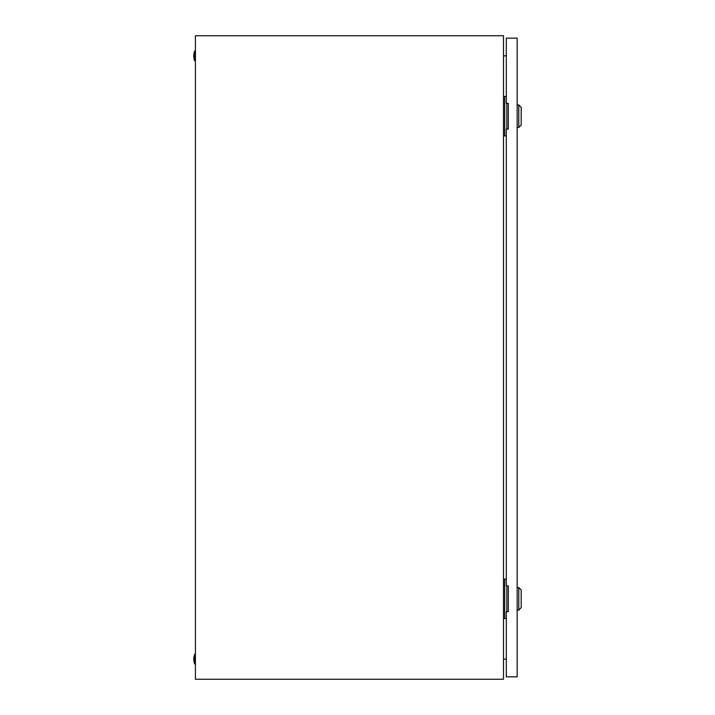 <?xml version="1.0" encoding="UTF-8"?>
<svg xmlns="http://www.w3.org/2000/svg" width="715" height="715" viewBox="0 0 715 715"><rect width="100%" height="100%" fill="white"/><g stroke="black" fill="none" stroke-linecap="round" stroke-linejoin="round"><path stroke-width="1.07" d="M503.494 35.75L195.418 35.75L195.418 679.25L503.494 679.25L503.494 35.75M503.494 56.092L506.309 55.591M506.309 659.409L503.494 658.908M194.614 663.967A14.881 14.881 0 0 1 194.614 654.314L194.614 663.967L195.418 663.967M194.614 654.314L195.418 654.314M194.614 60.686A14.881 14.881 0 0 1 194.614 51.033L194.614 60.686L195.418 60.686M194.614 51.033L195.418 51.033M506.846 129.058L506.846 103.317M506.309 96.48L503.494 96.48M506.309 135.895L504.701 135.895L504.701 96.48M504.701 135.895L503.494 135.895M506.846 611.683L506.846 585.942M506.309 579.105L503.494 579.105M506.309 618.52L504.701 618.52L504.701 579.105M504.701 618.52L503.494 618.52M518.777 104.926L521.19 107.339L521.19 125.036L518.777 127.449L518.777 104.926L517.168 104.926M518.777 587.551L521.19 589.964L521.19 607.661L518.777 610.074L518.777 587.551L517.168 587.551M506.309 129.058L506.309 585.942L508.32 585.942L508.32 611.683L506.309 611.683L506.309 676.837L517.168 676.837L517.168 38.163L506.309 38.163L506.309 103.317L508.32 103.317L508.32 129.058L506.309 129.058M518.777 127.449L517.168 127.449M518.777 610.074L517.168 610.074"/></g></svg>
